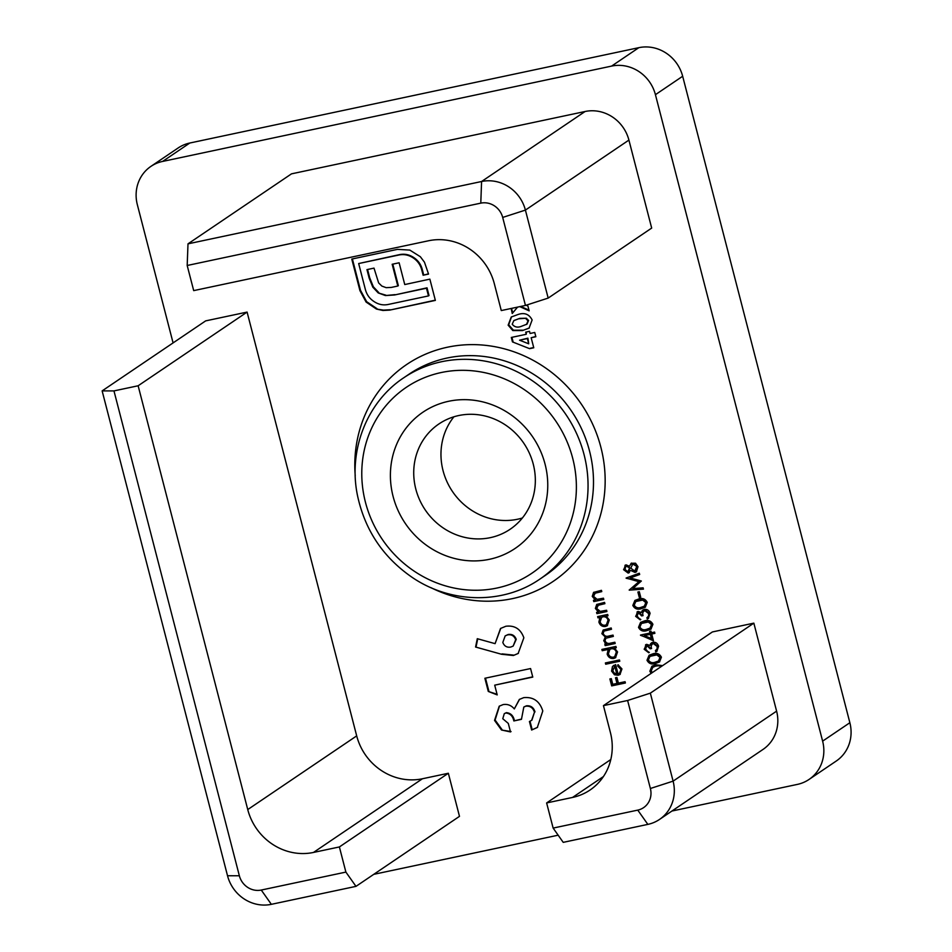 <?xml version="1.0" encoding="UTF-8"?>
<svg xmlns="http://www.w3.org/2000/svg" width="952" height="952" viewBox="0 0 952 952"><rect width="100%" height="100%" fill="white"/><g stroke="black" fill="none" stroke-linecap="round" stroke-linejoin="round"><path stroke-width="1.43" d="M649.907 645.42L650.668 643.623L652.882 642.255C655.761 642.005 657.665 643.338 658.582 646.241L656.88 651.263L655.773 651.858L655.44 650.585L657.047 649.062L657.178 646.527L653.334 643.504C651.394 644.48 650.799 646.146 651.573 648.514L650.168 648.812L646.979 645.634L645.563 648.955L648.776 652.763L644.171 649.264L646.646 644.349L649.907 645.42L651.525 642.826M645.587 644.802L646.646 644.349M655.44 650.585L656.463 649.918M653.334 643.504L652.513 643.849L653.334 643.504M651.525 648.264L650.704 648.443L647.515 645.266L646.67 645.73M652.917 624.31L650.954 629.117L646.943 630.605C643.159 631.842 640.351 630.771 638.506 627.368L640.565 622.382L644.444 620.918C648.252 619.728 651.073 620.859 652.917 624.31M647.241 602.378L645.277 607.186L641.267 608.673C637.495 609.923 634.675 608.84 632.83 605.436L634.901 600.45L638.768 598.986C642.576 597.797 645.408 598.927 647.241 602.378M643.112 587.836L643.445 589.121L629.248 590.157L638.923 581.696L626.107 578.031L639.327 573.223L639.661 574.508L630.153 577.971L641.351 581.017L632.866 588.574L643.112 587.836M597.987 617.86L597.654 616.587L607.673 614.457L608.007 615.73L606.269 616.099L609.28 619.954L607.257 625.75L605.472 626.487C602.223 626.821 600.034 625.357 598.903 622.108L599.843 617.467L597.987 617.86L598.261 616.456M602.211 650.704L601.89 649.419L615.944 646.432L616.277 647.717L614.54 648.086L617.551 651.93L615.527 657.737L613.742 658.475C610.494 658.796 608.304 657.344 607.174 654.095L608.197 649.431L602.211 650.704L602.497 649.288M625.393 682.989L611.684 685.892L609.887 678.954L611.303 678.657L612.767 684.321L616.979 683.417L615.516 677.753L616.92 677.455L618.383 683.119L625.071 681.703L625.393 682.989M619.776 661.235L605.71 664.222L605.377 662.949L619.443 659.962L619.776 661.235M601.7 591.37L595.357 592.882L593.536 596.357L597.106 599.332L603.473 598.189L603.794 599.474L593.786 601.593L593.453 600.319L595.262 599.938L592.251 596.392L593.584 592.394L601.438 590.335L601.771 591.608L594.691 593.31M512.819 330.57L508.142 325.179L511.248 317.004L518.055 314.493C524.492 312.339 529.181 314.16 532.132 319.967L529.074 328.154L522.446 330.582L512.819 330.57L513.366 330.201L508.689 324.81L508.142 325.179M497.218 694.912L488.293 691.438L484.877 678.264L530.573 668.554L532.775 677.086L494.707 685.166L497.218 694.912M529.61 348.67L512.462 341.899L511.319 337.448L526.254 334.271L525.706 332.141L529.514 331.332L530.062 333.474L534.75 332.474L535.845 336.734L531.168 337.734L533.763 347.777L529.61 348.67L512.462 341.899M525.456 305.437L502.692 217.437A18.695 17.505 -124.1 0 0 480.784 203.145L481.581 181.511L585.087 111.503L291.502 173.847L187.996 243.843L481.581 181.511A37.39 34.998 55.9 0 1 525.409 210.095L548.173 298.083L525.456 305.437L501.276 310.566L494.302 283.625A56.085 52.503 55.9 0 0 428.567 240.761L193.696 290.622L187.187 265.489L187.996 243.843M585.087 111.503A37.39 34.998 55.9 0 1 628.915 140.087L525.409 210.095L502.692 217.437M548.173 298.083L651.68 228.075L628.915 140.087M247.746 809.569L356.691 735.884L247.092 312.089L205.644 320.883L102.138 390.891L113.966 390.903L239.357 875.769A18.695 17.505 -124.1 0 0 261.264 890.049L345.885 872.091L339.388 846.947L448.344 773.262L422.438 778.76L313.482 852.445A56.085 52.503 55.9 0 1 247.746 809.569L138.135 385.774L247.092 312.089M356.691 735.884A56.085 52.503 -124.1 0 0 422.438 778.76M345.885 872.091L355.988 886.36L459.483 816.352L448.344 773.262M189.829 143.014L162.59 161.435A37.39 34.998 -124.1 0 0 150.928 166.374L178.167 147.953A37.39 34.998 55.9 0 1 189.829 143.014L638.84 47.671A37.39 34.998 55.9 0 1 682.667 76.255L655.428 94.676L822.623 741.144L849.862 722.723A37.39 34.998 55.9 0 1 836.261 761.029L809.033 779.45A37.39 34.998 -124.1 0 0 822.623 741.144M655.428 94.676A37.39 34.998 -124.1 0 0 611.601 66.093L638.84 47.671M162.59 161.435L611.601 66.093M150.928 166.374A37.39 34.998 -124.1 0 0 137.338 204.68L173.085 342.91M809.033 779.45A37.39 34.998 -124.1 0 1 797.371 784.4L671.945 811.033M558.158 835.19L373.743 874.341M753.841 623.143L712.393 631.949L603.449 705.634L627.618 700.493L650.335 693.151L753.841 623.143L776.606 711.144A37.39 34.998 55.9 0 1 763.004 749.438L659.498 819.446A37.39 34.998 55.9 0 1 647.848 824.384L563.227 842.353L553.136 828.085L637.757 810.116A18.695 17.505 -124.1 0 0 650.383 788.494L627.618 700.493M366.103 302.058L359.939 290.646L351.776 259.063L397.46 249.364L409.8 250.078L420.344 256.719L424.473 262.216L428.555 274.081L423.128 275.235L421.772 269.999C420.439 264.823 417.547 260.777 413.108 257.837C408.634 254.922 403.91 253.982 398.912 255.005L358.666 263.549L365.366 289.491C366.722 294.668 369.638 298.714 374.124 301.605C378.563 304.545 383.251 305.497 388.226 304.462L428.471 295.917L426.484 288.206L394.509 294.989L385.417 295.56L378.206 292.918L372.803 287.171L369.162 278.139L366.96 269.618L374.005 268.119L378.634 282.911L381.859 286.076L386.179 287.671L391.343 287.409L397.805 286.028L392.176 264.263L399.126 262.788L404.755 284.553L429.864 279.138L435.362 300.404L389.677 310.114L382.954 310.483L376.457 309.055L366.103 302.058L366.651 301.689L360.487 290.277L359.939 290.646M502.763 718.724L508.297 723.413L510.51 731.933L501.502 730.005L494.54 720.402L499.217 706.206L503.096 704.599C507.499 703.861 511.236 705.301 514.318 708.919L519.328 699.446L523.731 697.637C533.37 696.745 539.713 701.196 542.783 710.977L537.309 727.495L531.632 730.017L529.431 721.497L531.632 720.366L534.465 712.251C533.072 707.824 530.204 705.801 525.849 706.194L523.814 707.05L521.458 719.331L513.842 720.95C512.854 716.106 510.177 713.453 505.821 713.012L504.298 713.643L502.763 718.724M501.502 654.25L475.572 647.027L477.297 638.697L495.088 643.647L500.514 628.475L505.869 626.249C514.687 625.178 520.684 629.022 523.85 637.781L518.138 653.5L513.366 655.511L501.502 654.25L475.572 647.027M517.579 307.103L512.236 313.517L511.2 308.46M526.099 305.223L527.908 306.032L529.157 310.852L519.804 306.627M651.108 673.397L649.847 671.219L651.918 666.233L655.785 664.77L662.592 665.626M620.763 669.351L617.658 665.972L617.943 664.71L621.953 668.935L619.966 674.504L618.145 675.265L614.492 674.778L611.577 671.101L612.457 666.495L615.646 664.615L618.05 673.945L619.371 673.385L621.299 668.982L618.205 665.603L617.658 665.972M626.083 564.857L629.474 566.273L631.176 563.263L635.531 563.227L638.007 566.69L636.388 571.831L635.02 572.402L630.545 570.391L628.177 573.092L623.572 569.665L626.083 564.857L624.988 565.321M629.165 572.664L628.177 573.092L628.725 572.723L624.119 569.296L623.572 569.665M615.182 643.516L605.174 645.634L604.841 644.361L606.579 643.992L603.735 640.803L605.293 636.971L601.89 633.675L603.14 630.069L611.172 627.975L611.505 629.26L603.937 631.116L603.175 633.627C604.449 636.114 606.424 636.888 609.113 635.936L613.017 635.103L613.35 636.388L605.817 638.256L605.02 640.767C606.21 643.171 608.078 643.957 610.637 643.124L614.861 642.231L615.182 643.516M605.079 637.126L605.841 636.602L602.438 633.306L601.89 633.675M604.829 603.437L598.475 604.937L596.654 608.411L600.224 611.398L606.591 610.256L606.912 611.529L596.904 613.659L596.571 612.374L598.38 611.993L595.369 608.459L596.702 604.46L604.556 602.39L604.889 603.675L597.808 605.377M640.72 597.225L639.316 597.523L637.888 592.037L639.304 591.739L640.72 597.225M641.398 612.517L642.16 610.732L644.385 609.363C647.253 609.113 649.157 610.446 650.073 613.35L648.383 618.372L647.265 618.967L646.932 617.681L648.538 616.17L648.669 613.623L644.825 610.613C642.886 611.589 642.291 613.255 643.064 615.611L641.66 615.92L638.471 612.731L637.055 616.063L640.268 619.871L635.662 616.372L638.137 611.458L641.398 612.517L643.016 609.934M637.078 611.91L638.137 611.458M646.932 617.681L647.967 617.027M644.825 610.613L644.004 610.958L644.825 610.613M643.016 615.373L642.207 615.551L639.018 612.362L638.161 612.826M653.465 640.779L640.494 635.055L649.978 633.044L649.55 631.39L650.966 631.093L651.382 632.747L654.548 632.068L654.881 633.354L651.715 634.02L653.465 640.779M661.414 657.201L659.45 662.009L655.452 663.496C651.668 664.746 648.847 663.663 647.003 660.26L649.074 655.273L652.941 653.81C656.761 652.62 659.581 653.75 661.414 657.201M682.667 76.255L849.862 722.723M480.784 203.145L187.187 265.489M355.988 886.36L271.356 904.329A37.39 34.998 55.9 0 1 227.528 875.745L102.138 390.891M339.388 846.947L313.482 852.445M138.135 385.774L113.966 390.903M650.335 693.151L673.1 781.14A37.39 34.998 55.9 0 1 659.498 819.446M603.449 705.634L610.411 732.564A56.085 52.503 55.9 0 1 590.026 790.029A56.085 52.503 55.9 0 1 572.533 797.443L546.626 802.941L610.791 759.541M546.626 802.941L553.136 828.085M415.81 489.066A63.558 59.5 -124.1 0 0 510.141 529.252A63.558 59.5 -124.1 0 0 533.251 464.136A63.558 59.5 -124.1 0 0 438.92 423.949A63.558 59.5 -124.1 0 0 415.81 489.066M522.374 517.995A63.558 59.5 55.9 0 1 443.049 470.645A63.558 59.5 55.9 0 1 453.925 416.786M545.068 464.148A82.253 77.005 55.9 0 1 448.785 556.777A82.253 77.005 55.9 0 1 413.394 419.927A82.253 77.005 55.9 0 1 545.068 464.148M360.487 290.277L352.383 258.932M428.495 273.843L423.128 275.235M423.676 274.866L422.319 269.63L421.772 269.999M422.319 269.63C420.986 264.454 418.095 260.408 413.656 257.468L413.108 257.837M413.656 257.468C409.182 254.553 404.457 253.613 399.459 254.636L398.912 255.005M399.459 254.636L358.666 263.549M426.484 288.206L427.031 287.837L429.019 295.548L428.471 295.917M427.031 287.837L394.509 294.989M395.044 294.632L385.417 295.56M385.965 295.191L378.206 292.918M378.741 292.55L373.351 286.802L372.803 287.171M373.351 286.802L369.697 277.77L369.162 278.139M369.697 277.77L367.567 269.487M392.783 264.132L398.352 285.671L397.805 286.028M435.302 300.166L389.677 310.114M390.225 309.745L383.501 310.114L376.457 309.055M377.004 308.686L366.651 301.689M513.009 341.53L511.926 337.317M526.313 332.01L526.254 334.271M535.786 336.496L531.168 337.734M533.703 347.539L530.157 348.301M528.717 343.803L527.896 338.174L519.578 340.197L528.717 343.803L527.36 338.543L519.578 340.197M511.045 731.564L501.502 730.005M502.049 729.637L495.088 720.033L494.54 720.402M495.088 720.033L499.491 706.027M519.59 699.268L514.318 708.919M537.571 727.316L531.632 730.017M532.18 729.648L530.014 721.247M531.906 720.176L534.465 712.251M535 711.882C533.62 707.455 530.752 705.432 526.397 705.825L525.849 706.194M526.397 705.825L524.1 706.872M521.398 719.093L513.842 720.95M514.389 720.581C513.402 715.737 510.724 713.084 506.369 712.643L505.821 713.012M506.369 712.643L504.298 713.643M497.051 694.27L488.293 691.438M488.84 691.069L485.484 678.133M532.715 676.848L494.707 685.166M476.107 646.658L477.737 638.816M500.788 628.296L495.088 643.647M518.412 653.322L513.366 655.511M513.902 655.143L502.037 653.881M513.164 646.075L516.234 639.316C514.746 635.496 512.045 633.889 508.142 634.508L505.179 635.876L502.811 642.445C504.274 646.17 506.928 647.705 510.748 647.062L513.164 646.075L515.687 639.684C514.199 635.865 511.51 634.258 507.606 634.877L505.179 635.876M508.689 324.81L511.522 316.814M529.336 327.964L522.446 330.582M522.993 330.213L513.366 330.201M519.709 318.385L513.818 320.645L512.224 324.204C514.52 327.143 517.579 327.845 521.387 326.31L527.027 324.12L528.574 320.479L526.337 318.218L519.709 318.385L514.116 320.455M526.337 318.218L519.161 318.753M528.574 320.479L528.039 320.848L525.79 318.587M526.48 324.489L528.039 320.848M512.723 312.934L511.545 308.388M528.979 310.15L520.72 306.437M603.735 599.236L593.786 601.593M594.322 601.224L594.06 600.188M592.251 596.392L592.798 596.023L595.797 599.57L595.262 599.938M592.798 596.023L593.858 592.227M651.656 673.028L650.383 670.851L649.847 671.219M650.383 670.851L652.203 666.055M661.926 666.079L656.654 665.686L653.084 667.138M656.654 665.686L652.798 667.316L651.239 670.886L652.322 672.576M660.236 665.496L656.106 666.055M661.378 666.448L659.688 665.864M619.716 660.997L605.71 664.222M606.257 663.853L605.984 662.818M618.205 665.603L618.372 664.853M620.24 674.313L618.145 675.265M618.693 674.897L614.492 674.778M615.04 674.409L612.112 670.732L611.577 671.101M612.112 670.732L612.457 666.495M613.005 666.126L613.814 665.317M619.633 673.183L621.299 668.982M616.789 674.064L614.742 666.162L612.791 670.779L614.421 673.266L617.336 673.695L615.289 665.793L614.48 666.305M625.333 682.739L611.684 685.892M612.231 685.523L610.494 678.824M616.122 677.622L617.527 683.048L616.979 683.417M631.473 563.084L629.474 566.273M636.65 571.64L635.02 572.402M635.567 572.033L630.545 570.391M629.415 572.473L628.725 572.723M624.119 569.296L625.274 565.155M635.282 570.748L637.15 566.607L633.306 563.655L631.938 564.369L632.759 564.024L630.783 568.118L634.734 571.117L635.841 570.557M628.403 571.438L629.927 568.082L626.916 565.774L625.797 566.392L625 569.427L627.868 571.807L628.701 571.343M626.916 565.774L626.368 566.142L629.927 568.082M627.868 571.807L629.379 568.451M633.306 563.655L632.759 564.024L637.15 566.607M634.734 571.117L636.602 566.964M616.218 647.479L614.54 648.086M615.789 657.534L613.742 658.475M614.29 658.106C611.041 658.427 608.852 656.975 607.721 653.726L607.174 654.095M607.721 653.726L608.197 649.431M608.745 649.062L602.759 650.335M614.968 656.452L616.848 651.775C616.003 649.252 614.337 648.133 611.838 648.407L610.173 649.181M611.291 648.776L609.887 649.347L608.399 653.81C609.256 656.309 610.934 657.427 613.421 657.189L614.706 656.642L616.313 652.144C615.456 649.621 613.79 648.49 611.291 648.776L611.838 648.407M615.123 643.266L605.174 645.634M605.71 645.266L605.448 644.23M604.794 642.838L607.126 643.623L606.579 643.992M605.341 642.481L604.282 640.434L603.735 640.803M604.282 640.434L605.841 636.602M602.438 633.306L603.401 629.903M611.446 629.022L604.234 630.962M613.278 636.15L605.817 638.256M607.947 615.492L606.269 616.099M607.519 625.559L605.472 626.487M606.019 626.118C602.771 626.452 600.581 624.988 599.451 621.739L598.903 622.108M599.451 621.739L599.843 617.467M600.391 617.098L598.534 617.491M606.698 624.464L608.578 619.8C607.733 617.277 606.067 616.146 603.568 616.42L601.902 617.205M603.021 616.789L601.616 617.372L600.129 621.834C600.986 624.322 602.664 625.452 605.151 625.202L606.436 624.667L608.042 620.168C607.186 617.646 605.52 616.515 603.021 616.789L603.568 616.42M606.852 611.291L596.904 613.659M597.439 613.29L597.178 612.255M595.369 608.459L595.916 608.09L598.927 611.624L598.38 611.993M595.916 608.09L596.975 604.294M643.362 588.8L629.248 590.157M629.796 589.788L629.201 589.966M629.748 589.597L638.923 581.696M639.47 581.327L626.166 578.221M639.625 574.353L630.153 577.971M640.648 596.987L639.316 597.523M639.851 597.154L638.494 591.906M645.539 606.995L641.267 608.673M641.815 608.304C638.03 609.554 635.222 608.471 633.377 605.067L632.83 605.436M633.377 605.067L635.186 600.26M644.587 605.984L646.372 602.259L643.219 599.7L639.637 599.903L636.067 601.355M634.222 605.091C635.757 607.673 637.995 608.435 640.934 607.388L644.326 606.186L645.825 602.628L642.683 600.069L635.781 601.521L634.222 605.091M640.815 619.502L635.662 616.372M636.198 616.003L637.364 611.743M642.707 610.363L643.302 609.756M648.633 618.181L647.265 618.967M647.812 618.598L647.491 617.348M647.479 617.312L648.538 616.17M649.086 615.801L649.216 613.255L648.669 613.623M649.216 613.255L645.373 610.244M639.018 612.362L638.399 612.624M651.216 628.927L646.943 630.605M647.491 630.236C643.707 631.473 640.886 630.402 639.042 626.999L638.506 627.368M639.042 626.999L640.863 622.192M650.264 627.915L652.037 624.191L648.895 621.632L645.313 621.823L641.731 623.274M639.899 627.023C641.434 629.593 643.671 630.367 646.61 629.32L649.99 628.118L651.489 624.56L648.348 622.001L641.458 623.453L639.899 627.023M653.286 640.113L640.553 635.317M650.157 631.271L649.978 633.044M654.821 633.104L651.715 634.02M651.406 638.566L650.859 633.949L644.361 635.579L651.406 638.566L650.311 634.318L644.361 635.579M649.323 652.394L644.171 649.264M644.706 648.895L645.861 644.635M651.216 643.254L651.811 642.648M657.13 651.073L655.773 651.858M656.321 651.489L655.999 650.24L657.047 649.062M657.594 648.693L657.713 646.158L657.178 646.527M657.713 646.158L653.881 643.135M647.515 645.266L646.908 645.515M659.724 661.818L655.452 663.496M655.999 663.127C652.215 664.377 649.395 663.294 647.55 659.891L647.003 660.26M647.55 659.891L649.359 655.083M658.772 660.807L660.545 657.082L657.404 654.524L653.822 654.714L650.24 656.178M648.407 659.914C649.942 662.485 652.179 663.258 655.119 662.211L658.498 661.009L659.998 657.451L656.856 654.893L649.966 656.344L648.407 659.914M355.227 475.691A130.864 122.499 55.9 0 1 489.84 345.873A130.864 122.499 55.9 0 1 601.557 511.057A130.864 122.499 55.9 0 1 430.958 587.67M650.383 788.494L673.1 781.14L776.606 711.144M572.533 797.443L603.413 776.558M271.356 904.329L261.264 890.049M227.528 875.745L239.357 875.769M647.848 824.384L637.757 810.116M572.699 458.281A112.169 104.994 -124.1 0 0 393.14 397.972A112.169 104.994 -124.1 0 0 441.407 584.599A112.169 104.994 -124.1 0 0 572.699 458.281M545.329 575.413A121.511 113.752 -124.1 0 0 571.474 411.038A121.511 113.752 -124.1 0 0 409.182 374.1L403.731 377.789A121.511 113.752 55.9 0 1 584.064 454.604A121.511 113.752 55.9 0 1 539.879 579.102L545.329 575.413M539.879 579.102C503.382 604.46 451.105 603.758 412.502 577.602C383.109 557.444 364.747 529.943 357.405 495.099C348.17 449.939 367.02 401.958 403.731 377.789"/></g></svg>
